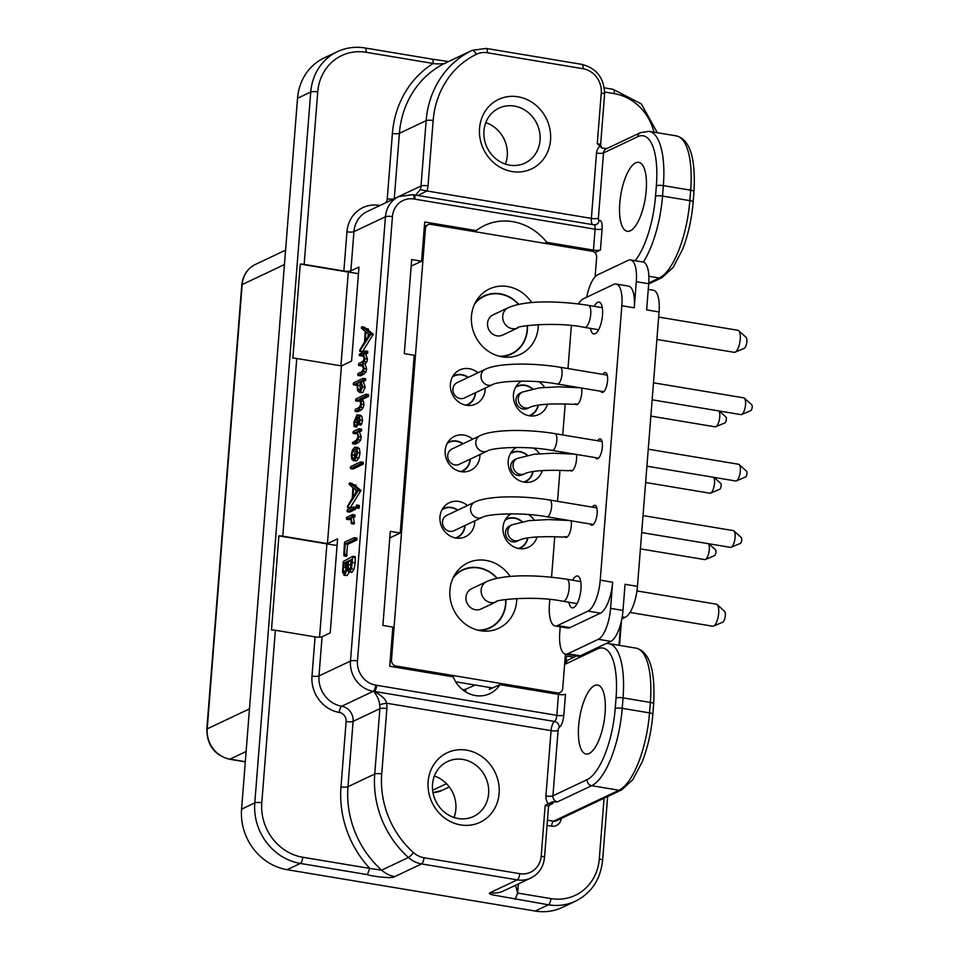 <?xml version="1.0" encoding="UTF-8"?>
<svg xmlns="http://www.w3.org/2000/svg" width="959" height="959" viewBox="0 0 959 959"><rect width="100%" height="100%" fill="white"/><g stroke="black" fill="none" stroke-linecap="round" stroke-linejoin="round"><path stroke-width="1.44" d="M575.592 901.136L562.382 907.394A53.788 48.861 -115.3 0 1 535.254 911.05L548.464 904.793A53.788 48.861 64.7 0 0 575.592 901.136C591.523 892.985 600.526 879.403 602.612 860.391L607.634 796.533M535.254 911.05L287.101 869.693A53.788 48.861 -115.3 0 1 241.584 809.156L297.53 98.286A53.788 48.861 -115.3 0 1 324.154 57.936L337.352 51.678A53.788 48.861 64.7 0 0 310.74 92.028L254.794 802.899A53.788 48.861 64.7 0 0 300.311 863.436L367.369 874.62C371.133 876.274 393.262 879.019 394.796 876.586L421.552 863.915L517.249 879.859A26.888 24.431 64.7 0 0 530.818 878.036L503.655 890.899A26.888 24.431 -115.3 0 1 503.643 890.899A26.888 24.431 -115.3 0 1 490.085 892.721C488.634 893.332 489.593 894.076 492.962 894.951L548.464 904.793A5.382 1.906 99.5 0 0 550.91 898.607A48.406 43.982 64.7 0 0 599.279 859.012A5.382 1.199 4.5 0 1 602.612 860.391M518.375 883.922L517.656 893.069L515.594 885.241M594.856 252.625L600.442 249.987A5.382 1.199 4.5 0 1 593.441 250.119L595.095 229.177L413.94 199.016A5.382 1.906 -80.5 0 0 412.79 194.677L398.752 196.583A26.888 24.431 64.7 0 0 385.446 216.746L350.479 661.051A26.888 24.431 64.7 0 0 373.243 691.319A13.45 12.215 -115.3 0 1 373.938 691.451C377.462 696.39 379.356 700.861 379.656 704.877A5.382 0.611 169 0 1 386.561 703.211L551.065 730.626A8.068 2.853 99.5 0 1 554.53 721.456L374.37 691.439A5.382 1.906 -80.5 0 0 376.671 685.325A5.382 1.834 102.8 0 1 373.95 691.451A5.382 4.543 -59 0 0 374.37 691.439C382.209 695.91 386.273 699.842 386.561 703.211A18.82 17.106 -115.3 0 1 386.873 708.557L381.73 773.901A88.755 80.628 64.7 0 0 413.485 852.587A21.518 19.54 64.7 0 0 423.998 857.73L519.694 873.673A21.518 19.54 64.7 0 0 541.2 856.075L545.18 805.38L552.24 801.892A9.686 2.158 4.5 0 1 552.42 803.642L548.944 805.284M448.428 752.216A38.468 34.944 -115.3 0 1 495.827 773.973A38.468 34.944 -115.3 0 1 478.817 822.87A38.468 34.944 -115.3 0 1 431.418 801.113A38.468 34.944 -115.3 0 1 448.428 752.216M548.009 803.51A10.753 9.77 -115.3 0 1 545.923 795.97A5.382 1.199 4.5 0 0 552.923 795.826A5.382 4.891 -115.3 0 0 557.467 801.88L552.24 801.892M565.223 656.651L566.529 656.04L573.985 657.275M490.373 687.591A28.207 25.629 64.7 0 1 489.306 689.389L499.963 684.654L558.474 694.412A5.382 1.199 -175.5 0 0 565.474 694.28L563.82 715.21A10.753 3.8 -80.5 0 1 559.217 727.437A2.685 0.947 99.5 0 0 558.066 730.494L552.923 795.826L587.124 779.643A61.855 21.865 -80.5 0 0 615.222 708.461L616.05 698.008A61.855 21.865 -80.5 0 0 597.409 648.967L565.906 663.88L566.529 656.04M635.661 162.85A34.968 12.359 99.5 0 1 638.742 162.347A34.968 12.359 99.5 0 1 645.779 194.701A34.968 12.359 99.5 0 1 630.315 230.807A34.968 12.359 99.5 0 1 627.246 231.311A34.968 12.359 99.5 0 1 620.197 198.957A34.968 12.359 99.5 0 1 635.661 162.85M589.186 753.498A34.968 12.359 99.5 0 1 586.105 754.014A34.968 12.359 99.5 0 1 579.068 721.659A34.968 12.359 99.5 0 1 594.532 685.553A34.968 12.359 99.5 0 1 597.601 685.038A34.968 12.359 99.5 0 1 604.649 717.404A34.968 12.359 99.5 0 1 589.186 753.498M315.067 636.884A5.382 1.199 -175.5 0 0 322.068 636.752L330.196 632.904L337.604 538.826L327.439 543.633L282.773 536.189A5.382 1.199 -175.5 0 0 278.889 535.877L271.481 629.967A5.382 1.199 4.5 0 1 275.365 630.267L315.067 636.884L311.987 676.095A32.27 29.321 64.7 0 0 339.294 712.417A5.382 1.906 99.5 0 1 341.74 706.232A13.45 12.215 -115.3 0 1 353.116 721.36L347.973 786.704A94.126 85.507 64.7 0 0 381.658 870.161L369.814 868.422L367.369 874.62M413.94 199.016A21.518 19.54 64.7 0 0 392.435 216.614A5.382 1.199 -175.5 0 0 385.446 216.746L353.943 231.658L350.862 270.87L358.99 267.022L351.581 361.099L341.428 365.918L327.439 543.633M366.266 328.649L364.492 327.247L361.795 326.755L361.327 328.026L365.199 331.538L364.576 341.943L359.709 350.215L359.877 351.366L362.358 351.785L373.255 334.355L368.496 330.376L368.352 329.033L366.002 328.637M368.496 330.376L366.014 329.968L366.062 329.093L368.352 329.033M367.585 351.354L365.103 350.934L359.181 354.422L359.349 355.549L361.963 354.303L364.312 358.618L362.622 361.675L358.786 363.497L358.498 364.504L358.69 365.439L361.183 364.264L363.533 368.532L361.831 371.708L358.127 373.459L357.983 375.413L360.464 375.832L360.308 374.741L360.464 375.832L363.988 374.154L365.966 371.9L366.638 368.975L365.067 364.012L366.806 361.915L367.417 359.074L365.811 354.075L367.561 353.248L367.8 351.677L365.211 350.958M359.181 354.422L359.349 355.549L363.233 355.298M358.498 364.504L358.69 365.439L362.454 365.247M363.377 381.67L360.896 381.262L362.993 380.267L363.077 378.337L353.607 382.821L353.26 383.924L353.439 384.787L357.024 383.085L357.539 390.793L360.284 392.183L359.253 392.351L362.766 392.591L365.187 387.184L363.377 381.67L365.775 379.656L365.559 378.757L363.221 378.361M363.077 378.337L363.293 379.249L365.775 379.656L365.559 378.757M353.26 383.924L353.439 384.787L356.652 384.847M355.01 410.428L355.178 411.291L357.659 411.711L357.491 410.848L357.659 411.711L361.243 410.008L363.257 407.647L363.941 404.626L363.461 401.401L362.13 399.471L368.4 396.499L368.7 395.528L368.448 394.593L365.966 394.185L355.897 398.944L355.777 400.886L358.27 399.711L360.045 401.389L360.812 404.183L359.074 407.563L355.309 409.349L355.178 411.291L358.762 409.601L360.776 407.227L361.459 404.207L360.98 400.994L359.649 399.064L365.918 396.091L365.966 394.185M355.597 399.999L355.777 400.886L359.553 400.694M357.192 425.34L354.71 424.921L354.518 422.032L356.724 417.021L357 422.02L358.522 424.621L360.104 420.09L359.349 415.822L356.976 414.935L353.871 422.284L354.087 426.443L356.748 427.055L357.024 422.152M361.004 425.041L358.151 424.693L361.004 425.041L362.586 420.51L361.831 416.242L359.457 415.355M359.517 431.97L357.036 431.55L358.93 430.663L359.026 428.733L353.26 431.454L353.212 433.372L355.597 432.233L357.371 433.732L358.139 436.705L356.448 440.061L352.444 442.722L352.6 443.777L355.082 444.185L354.926 443.142L355.082 444.185L358.606 442.519L360.584 440.169L361.267 437.148L359.517 431.97L361.711 430.243L361.507 429.141L359.157 428.745M359.026 428.733L359.229 429.824L361.711 430.243L361.507 429.141M353.032 432.473L353.212 433.372L356.94 433.192M356.556 460.883L354.075 460.464L356.388 457.671L357.551 452.564L356.892 448.165L354.71 447.206L352.385 450.071L351.294 454.974L351.881 459.397L354.075 460.464L353.164 460.632L356.556 460.883L358.87 458.09L360.033 452.972L359.373 448.572L357.192 447.613M360.704 461.89L363.329 462.634L360.656 461.902L350.646 466.637L350.562 468.603L353.044 469.011L352.828 468.064L353.044 469.011L363.041 464.276L363.137 462.31L360.74 461.914M353.967 484.81L349.508 482.916L349.04 484.187L352.912 487.711L352.277 498.105L347.422 506.376L347.59 507.527L350.071 507.946L360.968 490.517L356.209 486.537L356.065 485.194L353.715 484.798M356.209 486.537L353.727 486.129L353.775 485.254L356.065 485.194M355.957 507.707L358.798 508.366L359.217 507.755L359.373 505.693L356.544 505.033L355.957 507.707L356.736 507.335L356.544 505.033M347.038 510.775L347.242 511.65L353.032 508.917L353.032 507.035L347.314 509.744L347.242 511.65L349.723 512.07L349.52 511.195L349.723 512.07L355.513 509.337L355.513 507.443L353.188 507.059M353.032 507.035L353.296 507.814L355.777 508.234L355.513 507.443M353.427 517.608L350.946 517.201L352.349 516.529L352.421 514.611L346.655 517.345L346.583 519.263L349.663 517.8L350.898 519.55L351.378 523.626L353.859 524.034L354.446 522.991L353.427 517.608L355.118 516.086L354.902 515.031L352.564 514.635M352.421 514.611L352.636 515.666L355.118 516.086L354.902 515.031M346.379 518.148L346.583 519.263L349.064 519.67L348.86 518.555L349.064 519.67L350.67 518.915M345.144 542.015L344.437 542.938L343.849 555.225L346.511 556.316L347.566 544.412L356.664 540.097L356.796 538.083L354.458 537.687M347.566 544.412L345.084 543.993L354.183 539.689L354.53 538.682L357.012 539.102L356.796 538.083M347.134 575.532L344.653 575.112L347.494 568.675L348.129 571.252L349.508 571.876L351.509 568.903L352.72 556.328L343.286 561.447L342.531 572.331L344.653 575.112L343.921 575.256L347.134 575.532L349.256 572.032M350.61 571.66L351.989 572.295L353.991 569.322L355.154 562.921L355.202 556.747L352.792 556.34M355.238 556.735L352.756 556.328L352.912 557.191L355.393 557.611L355.202 556.747M341.428 365.918L296.763 358.474A5.382 1.199 -175.5 0 0 292.879 358.163L300.275 264.073L348.297 272.08L340.924 365.835M350.862 270.87A5.382 1.199 4.5 0 1 343.861 271.001L304.159 264.384A5.382 1.199 -175.5 0 0 300.275 264.073M448.476 61.544L432.018 59.122A5.382 1.906 -80.5 0 1 433.156 63.474C436.489 64.385 447.086 63.558 445.168 63.114A94.126 85.507 64.7 0 0 399.4 133.325L394.257 198.669A13.45 12.215 -115.3 0 1 394.257 198.717A5.382 1.199 -175.5 0 1 387.256 198.801A8.068 7.324 -115.3 0 1 385.866 202.685M618.975 645.299L620.653 623.949M595.119 276.803L596.654 257.276A5.382 4.891 64.7 0 0 592.099 251.222L430.807 224.334A5.382 4.891 64.7 0 0 425.424 228.733L391.488 659.96A5.382 4.891 64.7 0 0 396.043 666.014L557.335 692.901A5.382 4.891 64.7 0 0 562.717 688.502L565.426 654.11M511.159 513.832A18.82 17.106 64.7 0 0 507.91 516.35A18.82 17.106 64.7 0 0 504.026 535.41A18.82 17.106 64.7 0 0 518.927 548.548A18.82 17.106 64.7 0 0 523.218 548.692A18.82 17.106 64.7 0 0 537.04 536.92M534.199 520.102A18.82 17.106 64.7 0 0 528.481 514.539M516.386 447.457A18.82 17.106 64.7 0 0 513.125 449.963A18.82 17.106 64.7 0 0 509.253 469.035A18.82 17.106 64.7 0 0 524.141 482.161A18.82 17.106 64.7 0 0 528.445 482.317A18.82 17.106 64.7 0 0 542.267 470.533M539.414 453.715A18.82 17.106 64.7 0 0 533.707 448.165M472.715 439.162A18.82 17.106 64.7 0 0 464 435.074A18.82 17.106 64.7 0 0 450.095 439.462A18.82 17.106 64.7 0 0 446.223 458.522A18.82 17.106 64.7 0 0 461.111 471.66A18.82 17.106 64.7 0 0 465.415 471.804A18.82 17.106 64.7 0 0 479.979 454.506M467.489 505.537A18.82 17.106 64.7 0 0 458.774 501.449A18.82 17.106 64.7 0 0 444.88 505.849A18.82 17.106 64.7 0 0 440.996 524.909A18.82 17.106 64.7 0 0 455.897 538.035A18.82 17.106 64.7 0 0 460.188 538.191A18.82 17.106 64.7 0 0 474.765 520.893M521.612 381.071A18.82 17.106 64.7 0 0 518.351 383.588A18.82 17.106 64.7 0 0 514.48 402.648A18.82 17.106 64.7 0 0 529.368 415.774A18.82 17.106 64.7 0 0 533.672 415.93A18.82 17.106 64.7 0 0 547.493 404.159M544.64 387.34A18.82 17.106 64.7 0 0 538.934 381.778M477.942 372.775A18.82 17.106 64.7 0 0 469.215 368.688A18.82 17.106 64.7 0 0 455.321 373.075A18.82 17.106 64.7 0 0 451.449 392.147A18.82 17.106 64.7 0 0 466.338 405.273A18.82 17.106 64.7 0 0 470.641 405.429A18.82 17.106 64.7 0 0 485.206 388.119M531.706 302.588A36.166 32.858 64.7 0 0 507.611 286.513A36.166 32.858 64.7 0 0 477.318 299.28A36.166 32.858 64.7 0 0 502.084 356.82A36.166 32.858 64.7 0 0 504.71 357.144A36.166 32.858 64.7 0 0 538.335 324.55M510.152 576.479A36.166 32.858 64.7 0 0 486.057 560.416A36.166 32.858 64.7 0 0 455.765 573.182A36.166 32.858 64.7 0 0 480.531 630.71A36.166 32.858 64.7 0 0 483.156 631.046A36.166 32.858 64.7 0 0 516.781 598.452M455.669 681.801L492.542 687.951M522.235 521.672A16.135 14.661 -115.3 0 0 514.48 517.932A16.135 14.661 64.7 0 0 506.34 519.035A16.135 14.661 64.7 0 0 505.465 519.49M527.894 537.915A16.135 14.661 -115.3 0 1 520.15 548.2A16.135 14.661 -115.3 0 1 519.239 548.596M518.435 548.452A15.752 14.313 64.7 0 0 520.102 547.805A15.752 14.313 64.7 0 0 527.618 537.963M505.057 520.21A15.752 14.313 -115.3 0 1 506.628 519.322A15.752 14.313 -115.3 0 1 521.936 521.732M519.275 540.157A8.487 7.72 64.7 0 1 511.291 539.078A8.487 7.72 64.7 0 1 507.814 531.178A8.487 7.72 64.7 0 1 512.01 524.813L509.732 525.892A8.487 7.72 64.7 0 0 505.537 532.257A8.487 7.72 64.7 0 0 509.013 540.157A8.487 7.72 64.7 0 0 516.997 541.236L519.275 540.157C525.928 537.088 540.672 536.069 563.508 537.1L564.755 536.632A10.081 3.56 99.5 0 0 565.846 537.412A10.081 3.56 99.5 0 0 570.125 531.801A10.081 3.56 99.5 0 0 571.156 520.821M636.296 281.682A26.888 9.506 -80.5 0 0 630.554 259.961L642.974 262.023A26.888 9.506 99.5 0 1 648.704 283.744L636.296 281.682L634.247 307.815L621.84 305.741A26.888 9.506 -80.5 0 0 616.098 284.032A26.888 9.506 -80.5 0 0 613.736 284.415L583.252 298.848A26.888 9.506 -80.5 0 0 578.397 303.919M571.48 325.628A26.888 9.506 -80.5 0 0 571.037 329.8L567.98 368.568M621.84 305.741L600.238 580.159L612.645 582.233A26.888 9.506 99.5 0 1 600.43 613.173L569.946 627.606A26.888 9.506 99.5 0 1 567.584 628.001L555.177 625.927A26.888 9.506 -80.5 0 0 557.539 625.532L588.023 611.111A26.888 9.506 -80.5 0 0 600.238 580.159M549.807 599.519L549.435 604.206A26.888 9.506 -80.5 0 0 555.177 625.927M551.557 577.21L554.746 536.656M556.088 519.706L556.196 518.328M557.527 501.329L559.972 470.282M561.303 453.331L561.423 451.941M562.753 434.942L565.199 403.895M566.529 386.945L566.637 385.554M594.196 306.329A16.135 5.706 99.5 0 1 597.649 302.349A16.135 5.706 99.5 0 1 599.063 302.109A16.135 5.706 99.5 0 1 602.312 317.045A16.135 5.706 99.5 0 1 595.179 333.708A16.135 5.706 99.5 0 1 593.765 333.948A16.135 5.706 99.5 0 1 590.516 328.386M572.643 580.219A16.135 5.706 99.5 0 1 576.095 576.239A16.135 5.706 99.5 0 1 577.51 576.011A16.135 5.706 99.5 0 1 580.758 590.948A16.135 5.706 99.5 0 1 573.626 607.61A16.135 5.706 99.5 0 1 572.199 607.838A16.135 5.706 99.5 0 1 568.963 602.276M581.61 388.047A10.081 3.56 99.5 0 1 580.902 397.925A10.081 3.56 99.5 0 1 577.186 404.506A10.081 3.56 99.5 0 1 576.299 404.65A10.081 3.56 99.5 0 1 575.208 403.871L573.962 404.338C551.125 403.307 536.381 404.326 529.728 407.395A8.487 7.72 64.7 0 1 521.744 406.316A8.487 7.72 64.7 0 1 518.256 398.417A8.487 7.72 64.7 0 1 522.463 392.039L539.449 387.856L559.037 386.813L579.979 387.784M576.383 454.434A10.081 3.56 99.5 0 1 575.676 464.312A10.081 3.56 99.5 0 1 571.96 470.893A10.081 3.56 99.5 0 1 571.073 471.037A10.081 3.56 99.5 0 1 569.982 470.258L568.735 470.725C545.899 469.694 531.154 470.713 524.501 473.77A8.487 7.72 64.7 0 1 516.517 472.691A8.487 7.72 64.7 0 1 513.029 464.791A8.487 7.72 64.7 0 1 517.237 458.426L534.235 454.23L553.811 453.199L574.753 454.17M602.851 374.37A10.081 3.56 99.5 0 1 605.417 372.536A10.081 3.56 99.5 0 1 607.275 383.073A10.081 3.56 99.5 0 1 602.108 392.435A10.081 3.56 99.5 0 1 600.766 391.248M597.625 440.756A10.081 3.56 99.5 0 1 600.202 438.922A10.081 3.56 99.5 0 1 602.06 449.459A10.081 3.56 99.5 0 1 596.882 458.822A10.081 3.56 99.5 0 1 595.551 457.635M592.398 507.143A10.081 3.56 99.5 0 1 594.976 505.309A10.081 3.56 99.5 0 1 596.834 515.834A10.081 3.56 99.5 0 1 591.655 525.196A10.081 3.56 99.5 0 1 590.324 524.01M630.554 259.961A26.888 9.506 -80.5 0 0 628.193 260.357L597.709 274.777A26.888 9.506 -80.5 0 0 586.668 297.23M616.098 284.032L628.505 286.094A26.888 9.506 99.5 0 1 634.247 307.815M648.26 289.39L653.319 290.229A26.888 9.506 99.5 0 1 659.061 311.951L637.459 586.369L625.052 584.295L623.002 610.427A26.888 9.506 99.5 0 1 610.775 641.379L580.291 655.812A26.888 9.506 99.5 0 1 577.929 656.196L565.522 654.134A26.888 9.506 -80.5 0 1 559.78 632.413L560.224 626.766M621.828 618.927L625.244 617.308A26.888 9.506 99.5 0 0 637.459 586.369M610.775 641.379L598.368 639.305A26.888 9.506 -80.5 0 0 610.583 608.366L612.645 582.233M598.368 639.305L567.884 653.738A26.888 9.506 -80.5 0 1 565.522 654.134M648.704 283.744L646.654 309.877L659.061 311.951M718.974 410.943A8.487 2.997 99.5 0 1 719.741 416.925A8.487 2.997 99.5 0 1 715.81 426.731A8.487 2.997 99.5 0 1 715.126 426.827L650.861 416.11M577.534 404.302L575.208 403.871M719.214 410.991L725.951 417.009A3.045 1.079 99.5 0 1 726.383 419.359A3.045 1.079 99.5 0 1 724.968 422.871L715.81 426.731M522.463 392.039L520.186 393.118A8.487 7.72 64.7 0 0 515.978 399.495A8.487 7.72 64.7 0 0 519.466 407.395A8.487 7.72 64.7 0 0 527.45 408.474L529.728 407.395M515.51 387.436A15.752 14.313 -115.3 0 1 517.081 386.561A15.752 14.313 -115.3 0 1 532.389 388.97M528.877 415.691A15.752 14.313 64.7 0 0 530.555 415.031A15.752 14.313 64.7 0 0 538.071 405.201M532.689 388.91A16.135 14.661 -115.3 0 0 524.933 385.17A16.135 14.661 64.7 0 0 516.793 386.273A16.135 14.661 64.7 0 0 515.906 386.729M538.347 405.154A16.135 14.661 -115.3 0 1 530.603 415.439A16.135 14.661 -115.3 0 1 529.692 415.834M713.76 477.33A8.487 2.997 99.5 0 1 714.515 483.312A8.487 2.997 99.5 0 1 710.583 493.118A8.487 2.997 99.5 0 1 709.912 493.214L645.635 482.497M572.307 470.689L569.982 470.258M713.987 477.366L720.724 483.384A3.045 1.079 99.5 0 1 721.156 485.733A3.045 1.079 99.5 0 1 719.741 489.258L710.583 493.118M517.237 458.426L514.959 459.505A8.487 7.72 64.7 0 0 510.751 465.87A8.487 7.72 64.7 0 0 514.24 473.77A8.487 7.72 64.7 0 0 522.223 474.849L524.501 473.77M510.284 453.823A15.752 14.313 -115.3 0 1 511.854 452.936A15.752 14.313 -115.3 0 1 527.162 455.357M523.662 482.077A15.752 14.313 64.7 0 0 525.328 481.418A15.752 14.313 64.7 0 0 532.844 471.576M527.462 455.297A16.135 14.661 -115.3 0 0 519.706 451.557A16.135 14.661 64.7 0 0 511.567 452.648A16.135 14.661 64.7 0 0 510.691 453.116M533.12 471.54A16.135 14.661 -115.3 0 1 525.376 481.814A16.135 14.661 -115.3 0 1 524.465 482.209M708.533 543.717A8.487 2.997 99.5 0 1 709.288 549.699A8.487 2.997 99.5 0 1 705.356 559.493A8.487 2.997 99.5 0 1 704.685 559.588L640.408 548.884M567.081 537.064L564.755 536.632M708.761 543.753L715.498 549.771A3.045 1.079 99.5 0 1 715.929 552.12A3.045 1.079 99.5 0 1 714.527 555.633L705.356 559.493M653.487 382.809L743.728 397.853A8.487 2.997 99.5 0 1 744.34 398.165A8.487 2.997 99.5 0 1 745.539 404.71A8.487 2.997 99.5 0 1 741.619 414.516A8.487 2.997 99.5 0 1 740.935 414.612L652.144 399.807M744.34 398.165L751.76 404.782A3.045 1.079 99.5 0 1 752.192 407.131A3.045 1.079 99.5 0 1 750.777 410.656L741.619 414.516M485.242 369.323L457.155 382.617A8.487 7.72 64.7 0 0 452.948 388.982A8.487 7.72 64.7 0 0 456.436 396.882A8.487 7.72 64.7 0 0 464.42 397.961L492.506 384.667A8.487 7.72 64.7 0 1 484.523 383.588A8.487 7.72 64.7 0 1 481.034 375.688A8.487 7.72 64.7 0 1 485.242 369.323C497.985 362.946 532.113 362.574 560.224 367.273A8.487 2.997 99.5 0 1 562.034 374.13A8.487 2.997 99.5 0 1 557.431 384.02L603.75 391.74M452.48 376.935A15.752 14.313 -115.3 0 1 454.039 376.048A15.752 14.313 -115.3 0 1 468.04 377.462M465.846 405.189A15.752 14.313 64.7 0 0 467.524 404.53A15.752 14.313 64.7 0 0 475.316 392.806M468.304 377.343A16.135 14.661 -115.3 0 0 461.902 374.669A16.135 14.661 64.7 0 0 453.763 375.76A16.135 14.661 64.7 0 0 452.876 376.228M475.568 392.687A16.135 14.661 -115.3 0 1 467.572 404.926A16.135 14.661 -115.3 0 1 466.661 405.321M648.26 449.196L738.502 464.24A8.487 2.997 99.5 0 1 739.125 464.552A8.487 2.997 99.5 0 1 740.324 471.097A8.487 2.997 99.5 0 1 736.392 480.891A8.487 2.997 99.5 0 1 735.721 480.986L646.917 466.194M739.125 464.552L746.534 471.169A3.045 1.079 99.5 0 1 746.965 473.518A3.045 1.079 99.5 0 1 745.551 477.031L736.392 480.891M480.015 435.698L451.929 449.004A8.487 7.72 64.7 0 0 447.721 455.369A8.487 7.72 64.7 0 0 451.209 463.269A8.487 7.72 64.7 0 0 459.193 464.348L487.28 451.054A8.487 7.72 64.7 0 1 479.296 449.975A8.487 7.72 64.7 0 1 475.808 442.075A8.487 7.72 64.7 0 1 480.015 435.698C492.758 429.332 526.887 428.961 554.997 433.648A8.487 2.997 99.5 0 1 556.807 440.517A8.487 2.997 99.5 0 1 552.204 450.406L598.524 458.126M447.254 443.322A15.752 14.313 -115.3 0 1 448.824 442.435A15.752 14.313 -115.3 0 1 462.825 443.837M460.62 471.564A15.752 14.313 64.7 0 0 462.298 470.917A15.752 14.313 64.7 0 0 470.09 459.193M463.077 443.717A16.135 14.661 -115.3 0 0 456.676 441.044A16.135 14.661 64.7 0 0 448.536 442.147A16.135 14.661 64.7 0 0 447.649 442.602M470.342 459.073A16.135 14.661 -115.3 0 1 462.346 471.313A16.135 14.661 -115.3 0 1 461.435 471.708M643.033 515.582L733.287 530.615A8.487 2.997 99.5 0 1 733.899 530.926A8.487 2.997 99.5 0 1 735.097 537.484A8.487 2.997 99.5 0 1 731.166 547.277A8.487 2.997 99.5 0 1 730.494 547.373L641.691 532.569M733.899 530.926L741.307 537.555A3.045 1.079 99.5 0 1 741.739 539.905A3.045 1.079 99.5 0 1 740.336 543.417L731.166 547.277M474.789 502.084L446.702 515.379A8.487 7.72 64.7 0 0 442.495 521.756A8.487 7.72 64.7 0 0 445.983 529.656A8.487 7.72 64.7 0 0 453.967 530.735L482.053 517.44A8.487 7.72 64.7 0 1 474.07 516.362A8.487 7.72 64.7 0 1 470.581 508.45A8.487 7.72 64.7 0 1 474.789 502.084C487.532 495.719 521.672 495.347 549.771 500.035A8.487 2.997 99.5 0 1 551.581 506.891A8.487 2.997 99.5 0 1 546.978 516.793L593.309 524.513M442.027 509.697A15.752 14.313 -115.3 0 1 443.597 508.821A15.752 14.313 -115.3 0 1 457.599 510.224M455.405 537.951A15.752 14.313 64.7 0 0 457.071 537.292A15.752 14.313 64.7 0 0 464.863 525.58M457.851 510.104A16.135 14.661 -115.3 0 0 451.449 507.431A16.135 14.661 64.7 0 0 443.31 508.534A16.135 14.661 64.7 0 0 442.435 508.989M465.115 525.46A16.135 14.661 -115.3 0 1 457.119 537.699A16.135 14.661 -115.3 0 1 456.208 538.095M518.759 304.375A32.138 29.202 -115.3 0 0 500.19 293.802A32.138 29.202 64.7 0 0 483.983 295.983A32.138 29.202 64.7 0 0 475.4 302.433M527.438 325.557A32.138 29.202 -115.3 0 1 511.483 354.087A32.138 29.202 -115.3 0 1 501.066 356.628M508.941 355.13A32.138 29.202 64.7 0 0 510.428 354.159M483.252 296.763A32.138 29.202 64.7 0 0 481.562 297.29M499.219 356.209A31.755 28.842 64.7 0 0 511.435 353.679A31.755 28.842 64.7 0 0 527.15 329.86A31.755 28.842 -115.3 0 0 527.21 325.592M474.561 304.123A31.755 28.842 -115.3 0 1 484.271 296.283A31.755 28.842 -115.3 0 1 518.507 304.435M487.532 323.255A11.184 10.153 64.7 0 0 492.123 333.66A11.184 10.153 64.7 0 0 502.636 335.087L517.824 327.894A11.184 10.153 64.7 0 1 507.311 326.48A11.184 10.153 64.7 0 1 502.72 316.074A11.184 10.153 64.7 0 1 508.246 307.683L493.07 314.876A11.184 10.153 64.7 0 0 487.532 323.255M658.653 317.069L737.843 330.268A11.184 3.956 99.5 0 1 738.646 330.675A11.184 3.956 99.5 0 1 740.228 339.294A11.184 3.956 99.5 0 1 735.062 352.205A11.184 3.956 99.5 0 1 734.162 352.325L656.891 339.45M738.646 330.675L746.054 337.292A5.742 2.026 99.5 0 1 746.869 341.716A5.742 2.026 99.5 0 1 744.22 348.345L735.062 352.205M497.206 578.277A32.138 29.202 -115.3 0 0 478.637 567.704A32.138 29.202 64.7 0 0 462.43 569.886A32.138 29.202 64.7 0 0 453.847 576.335M505.884 599.447A32.138 29.202 -115.3 0 1 489.929 627.977A32.138 29.202 -115.3 0 1 479.5 630.531M487.388 629.02A32.138 29.202 64.7 0 0 488.862 628.061M461.699 570.653A32.138 29.202 64.7 0 0 460.008 571.18M477.666 630.111A31.755 28.842 64.7 0 0 489.881 627.57A31.755 28.842 64.7 0 0 505.597 603.762A31.755 28.842 -115.3 0 0 505.657 599.483M453.008 578.025A31.755 28.842 -115.3 0 1 462.706 570.173A31.755 28.842 -115.3 0 1 496.954 578.325M465.978 597.157A11.184 10.153 64.7 0 0 470.569 607.562A11.184 10.153 64.7 0 0 481.082 608.977L496.259 601.796A11.184 10.153 64.7 0 1 485.745 600.37A11.184 10.153 64.7 0 1 481.166 589.965A11.184 10.153 64.7 0 1 486.692 581.586L471.516 588.766A11.184 10.153 64.7 0 0 465.978 597.157M636.956 590.936L716.289 604.158A11.184 3.956 99.5 0 1 717.092 604.566A11.184 3.956 99.5 0 1 718.675 613.185A11.184 3.956 99.5 0 1 713.508 626.095A11.184 3.956 99.5 0 1 712.609 626.215L629.979 612.441M717.092 604.566L724.501 611.195A5.742 2.026 99.5 0 1 725.316 615.618A5.742 2.026 99.5 0 1 722.666 622.235L713.508 626.095M389.774 537.939L400.227 533L414.216 355.286L404.278 353.631L411.687 259.541L421.612 261.196L411.171 266.134M421.612 261.196L424.705 221.997L476.287 230.592A55.574 50.479 -115.3 0 1 482.976 226.3A55.574 50.479 -115.3 0 1 546.822 242.351L593.441 250.119M499.963 684.654A28.674 26.049 -115.3 0 1 488.982 694.016A28.674 26.049 -115.3 0 1 453.211 676.862L389.738 666.289L392.818 627.09L382.893 625.436L390.301 531.346L400.227 533M392.435 216.614L357.479 660.907A21.518 19.54 64.7 0 0 375.676 685.122L556.831 715.354L558.474 694.412M462.454 689.605A5.382 1.199 -175.5 0 0 465.906 689.173L475.137 685.05M474.345 231.587L476.287 230.592M544.628 243.298L546.822 242.351M600.442 249.987L602.084 229.045A5.382 1.199 4.5 0 1 595.095 229.177A5.382 1.906 -80.5 0 0 593.945 224.838L413.785 194.809A5.382 5.382 0 0 0 413.473 194.761A5.382 1.966 96 0 1 414.935 199.148A5.382 1.906 -80.5 0 0 413.785 194.809A5.382 1.906 -80.5 0 0 413.629 194.797M606.879 148.549L601.832 148.07L597.265 143.634L601.257 92.939A21.518 19.54 64.7 0 0 583.048 68.724L487.352 52.769A21.518 19.54 64.7 0 0 476.311 54.315A88.755 80.628 64.7 0 0 433.156 120.522L428.014 185.854A18.82 17.106 -115.3 0 1 426.875 190.961L420.21 189.642L415.463 195.288M521.384 171.805A38.468 34.944 -115.3 0 1 480.003 138.132A38.468 34.944 -115.3 0 1 508.702 96.535A38.468 34.944 -115.3 0 1 550.094 130.208A38.468 34.944 -115.3 0 1 521.384 171.805M602.084 229.045A10.753 3.8 -80.5 0 0 599.123 220.402A2.685 0.947 99.5 0 1 598.38 218.244A5.382 1.199 4.5 0 1 591.379 218.388L426.875 190.961L417.992 195.504M517.009 165.356A30.4 27.619 -115.3 0 1 485.362 143.167A30.4 27.619 -115.3 0 1 498.992 108.139A30.4 27.619 -115.3 0 1 506.987 105.874A30.4 27.619 -115.3 0 1 538.622 128.05A30.4 27.619 -115.3 0 1 525.005 163.09A30.4 27.619 -115.3 0 1 517.009 165.356M505.429 164.097A30.4 27.619 64.7 0 0 485.805 122.644M337.077 545.491L326.911 543.885L319.563 637.184M326.911 543.885L278.889 535.877M348.297 272.08L358.462 273.687M359.733 350.922L370.606 334.511L370.57 333.432L366.014 329.968M362.586 351.462L360.104 351.042M364.492 327.247L361.795 326.755M365.87 328.613L365.379 329.5L362.011 326.827M373.051 333.84L370.57 333.432M373.255 334.355L370.773 333.936M373.087 334.931L370.606 334.511M365.331 340.817L365.858 331.958L369.359 334.607L365.331 340.817M368.088 336.561L368.256 333.78M357.827 374.334L357.983 375.413L361.507 373.746L363.485 371.481L364.156 368.568L362.586 363.593L364.324 361.495L364.935 358.666L363.329 353.655L365.079 352.828L365.103 350.934M367.836 352.385L365.355 351.977M365.811 354.075L363.329 353.655M365.067 364.012L362.586 363.593M362.766 392.591L360.284 392.183L362.706 386.765L360.896 381.262M360.416 390.157L358.127 389.198L357.263 385.05L358.187 382.545L359.757 381.79L362.034 386.968L360.416 390.157L359.517 390.301M360.824 389.905L359.745 385.47L360.776 382.905M360.668 382.953L358.187 382.545M368.652 394.856L366.17 394.437M368.7 395.528L366.218 395.12M362.13 399.471L359.649 399.064M357.239 425.832L354.71 424.921M354.267 426.647L354.758 425.412M360.5 415.175L356.976 414.935M358.63 422.655L357.683 421.409L357.455 416.793L358.906 417.609L359.445 420.33L358.402 422.691M352.444 442.722L352.6 443.777L356.125 442.099L358.103 439.749L358.786 436.741L357.036 431.55M358.103 447.457L354.71 447.206M354.231 458.474L352.444 457.803L351.941 454.734L352.744 451.281L354.578 449.22L356.316 449.783L356.892 452.852L354.231 458.474L353.427 458.618M356.065 449.471L354.578 449.22L356.316 449.783M354.926 458.222L354.422 455.153L355.226 451.689L357.06 449.627M350.347 467.656L350.562 468.603L360.56 463.868L360.656 461.902M363.341 463.341L360.86 462.921M347.446 507.083L358.318 490.684L358.282 489.593L353.727 486.129M350.287 507.623L347.805 507.215M352.193 483.408L349.508 482.916M353.583 484.774L353.092 485.662L349.711 483M360.764 490.001L358.282 489.593M360.968 490.517L358.486 490.097M360.8 491.092L358.318 490.684M353.044 496.978L353.571 488.119L357.072 490.768L353.044 496.978M355.801 492.722L355.969 489.941M351.198 523.087L351.965 522.583L350.946 517.201M343.849 555.225L344.029 555.908L344.617 554.913L345.084 543.993M354.315 537.663L354.53 538.682L354.315 537.663L344.856 541.967M347.122 554.841L344.641 554.422M348.129 571.252L351.989 572.295M349.687 569.754L348.225 568.207L348.333 561.015L352.193 559.193L351.45 566.301L349.172 569.838M344.796 572.931L343.226 570.929L343.538 563.293L347.626 561.351L346.607 569.598L344.257 573.038M348.225 568.207L350.67 568.615L350.814 561.435L352.121 560.811M350.814 561.435L348.333 561.015M345.779 571.84L346.019 563.7L347.506 562.993M346.019 564.096L343.538 563.688M346.019 563.7L343.538 563.293M565.906 663.88A5.382 4.891 -115.3 0 1 568.567 659.84L576.695 655.992M448.56 761.062A30.4 27.619 -115.3 0 1 485.781 777.713A30.4 27.619 -115.3 0 1 473.578 816.457A30.4 27.619 -115.3 0 1 472.583 816.912A30.4 27.619 -115.3 0 1 435.362 800.262A30.4 27.619 -115.3 0 1 447.565 761.518A30.4 27.619 -115.3 0 1 448.56 761.062M454.003 817.476A30.4 27.619 64.7 0 0 434.379 776.023M432.617 790.264L446.51 783.695M245.324 761.698L229.968 759.144L246.127 751.496M561.231 818.495A9.686 8.799 -115.3 0 1 551.581 826.167L547.05 825.411M599.279 859.012L604.062 798.224M515.211 899.254L517.656 893.069L550.91 898.607M287.101 869.693L300.311 863.436A5.382 1.906 99.5 0 0 302.756 857.25L369.814 868.422A99.508 90.398 64.7 0 1 340.984 786.836A5.382 1.199 -175.5 0 0 347.973 786.704L374.741 774.033A94.126 85.507 64.7 0 0 408.414 857.49A26.888 24.431 64.7 0 0 421.552 863.915A5.382 1.906 99.5 0 0 423.998 857.73M490.085 892.721L517.249 879.859A5.382 1.906 99.5 0 0 519.694 873.673M541.2 856.075A5.382 1.199 4.5 0 1 544.52 857.466L548.512 806.759A5.382 1.199 4.5 0 0 545.18 805.38M545.923 795.97L551.065 730.626A5.382 1.199 4.5 0 0 558.066 730.494M557.467 801.88L591.679 785.697L618.975 790.24L553.535 821.216L547.457 820.209M548.512 806.759L550.25 803.942A4.304 3.908 -115.3 0 1 552.42 803.642M653.666 703.81A5.382 1.199 -175.5 0 0 650.346 702.432A67.238 23.771 99.5 0 0 635.985 648.128C649.543 651.485 655.429 670.041 653.666 703.81L652.851 714.263C651.413 731.393 647.876 747.205 642.242 761.698L632.832 779.667L621.684 789.88L556.244 820.856A5.382 4.891 -115.3 0 1 553.535 821.216A4.304 1.522 -80.5 0 0 551.581 826.167M621.684 789.88A5.382 4.891 -115.3 0 1 618.975 790.24A67.238 23.771 99.5 0 0 649.519 712.885A5.382 1.199 -175.5 0 1 652.851 714.263M635.146 260.728A61.855 21.865 -80.5 0 0 655.536 196.223A5.382 1.199 4.5 0 1 662.537 196.08L663.352 185.626L690.66 190.182A5.382 1.199 -175.5 0 1 693.98 191.56C695.743 157.803 689.857 139.235 676.311 135.89A67.238 23.771 99.5 0 1 690.66 190.182L689.833 200.635A67.238 23.771 99.5 0 1 659.289 278.002L648.764 282.977M693.98 191.56L693.165 202.013A5.382 1.199 -175.5 0 0 689.833 200.635L662.537 196.08A67.238 23.771 -80.5 0 1 643.297 262.095M655.536 196.223L656.364 185.77A5.382 1.199 4.5 0 1 663.352 185.626A67.238 23.771 -80.5 0 0 649.003 131.335L640.384 132.69L606.184 148.873A5.382 4.891 -115.3 0 0 603.523 152.913A5.382 1.199 4.5 0 1 596.522 153.044A10.753 9.77 64.7 0 1 599.723 146.379M598.38 218.244L603.523 152.913L637.723 136.717A5.382 4.891 -115.3 0 1 640.384 132.69M656.364 185.77A61.855 21.865 -80.5 0 0 637.723 136.717M559.217 727.437A5.382 4.795 57.4 0 0 554.53 721.456A5.382 1.906 -80.5 0 0 556.831 715.354A5.382 1.199 4.5 0 0 563.82 715.21M379.656 704.877A13.45 12.215 -115.3 0 1 379.884 708.689L374.741 774.033A5.382 1.199 -175.5 0 1 381.73 773.901M386.873 708.557A5.382 1.199 -175.5 0 0 379.884 708.689L353.116 721.36A5.382 1.199 -175.5 0 1 346.127 721.504L340.984 786.836M413.485 852.587A5.382 0.947 131.8 0 1 408.414 857.49L381.658 870.161A26.888 24.431 64.7 0 0 394.796 876.586M275.365 630.267L261.795 802.767A5.382 1.199 -175.5 0 0 254.794 802.899L241.584 809.156M261.795 802.767A48.406 43.982 64.7 0 0 302.756 857.25M339.294 712.417A8.068 7.324 -115.3 0 1 346.127 721.504M322.068 636.752L318.975 675.951L350.479 661.051A5.382 1.199 -175.5 0 1 357.479 660.907M311.987 676.095A5.382 1.199 -175.5 0 0 318.975 675.951A26.888 24.431 64.7 0 0 341.74 706.232L373.243 691.319A5.382 1.906 99.5 0 0 375.676 685.122M296.763 358.474L282.773 536.189M387.256 198.801L392.399 133.457A99.508 90.398 64.7 0 1 433.156 63.474L366.11 52.289A48.406 43.982 64.7 0 0 317.741 91.896L304.159 264.384M317.741 91.896A5.382 1.199 -175.5 0 0 310.74 92.028L297.53 98.286M366.11 52.289A5.382 1.906 -80.5 0 0 364.959 47.95C355.238 46.392 346.031 47.638 337.352 51.678M379.944 205.478A8.068 7.324 -115.3 0 1 379.201 205.394A32.27 29.321 64.7 0 0 346.954 231.802L343.861 271.001M346.954 231.802A5.382 1.199 -175.5 0 0 353.943 231.658A26.888 24.431 64.7 0 1 367.249 211.495L398.752 196.583M392.399 133.457A5.382 1.199 -175.5 0 0 399.4 133.325L426.156 120.654L421.013 185.998L394.257 198.669M487.352 52.769A5.382 1.906 -80.5 0 0 486.201 48.429L472.164 50.336A26.888 24.431 64.7 0 0 471.936 50.443L445.635 62.898M653.93 132.162A48.406 43.982 64.7 0 0 614.263 93.646L604.673 92.052M614.263 93.646A5.382 1.906 -80.5 0 0 613.113 89.307L604.338 87.844M425.424 228.733L424.118 229.357M391.488 659.96L390.181 660.583M396.043 666.014L393.969 666.996M557.335 692.901L555.273 693.872M622.211 616.805L625.244 617.308M623.002 610.427L610.583 608.366M569.946 627.606L557.539 625.532M588.023 611.111L600.43 613.173M580.291 655.812L567.884 653.738M508.246 307.683C525.82 300.023 559.109 300.826 588.323 305.346A11.184 3.956 99.5 0 1 590.708 314.372A11.184 3.956 99.5 0 1 584.642 327.403C555.357 321.193 513.964 326.408 517.824 327.894M486.692 581.586C504.254 573.926 537.555 574.729 566.769 579.236A11.184 3.956 99.5 0 1 569.155 588.275A11.184 3.956 99.5 0 1 563.089 601.305C533.803 595.095 492.411 600.298 496.259 601.796M465.559 691.823A26.984 24.514 64.7 0 0 465.906 689.173M599.123 220.402A5.382 4.951 -106.9 0 1 595.719 224.73L593.945 224.838M449.315 786.955L442.051 790.396A26.888 24.431 -115.3 0 1 432.953 792.542M245.312 761.854L229.501 759.216A5.382 1.906 -80.5 0 0 229.968 759.144A26.888 24.431 -115.3 0 1 207.216 728.864L249.484 708.857M229.501 759.216C214.612 755.26 207.048 745.275 206.808 729.272A5.382 1.199 4.5 0 1 207.216 728.864L242.171 284.571A26.888 24.431 -115.3 0 1 255.49 264.396C247.422 268.496 242.855 275.365 241.776 284.979A5.382 1.199 4.5 0 1 242.171 284.571L284.451 264.564M428.014 185.854A5.382 1.199 -175.5 0 0 421.013 185.998A13.45 12.215 -115.3 0 1 420.21 189.642M476.311 54.315A5.382 2.254 -116 0 0 471.936 50.443A94.126 85.507 64.7 0 0 426.156 120.654A5.382 1.199 -175.5 0 1 433.156 120.522M592.518 224.598A8.068 2.853 99.5 0 1 591.379 218.388L596.522 153.044M601.257 92.939A5.382 1.199 4.5 0 1 604.59 94.318C604.35 78.314 596.786 68.329 581.897 64.373L486.201 48.429M604.59 94.318L600.598 145.025A5.382 1.199 -175.5 0 0 597.265 143.634M583.048 68.724A5.382 1.906 -80.5 0 0 581.897 64.373M363.988 374.154L361.507 373.746M367.561 353.248L365.079 352.828M367.417 359.074L364.935 358.666M366.806 361.915L364.324 361.495M365.175 363.952L362.694 363.545M366.638 368.975L364.156 368.568M365.966 371.9L363.485 371.481M365.187 387.184L362.706 386.765M365.475 380.675L362.993 380.267M360.608 389.606L358.127 389.198M359.745 385.47L357.263 385.05M361.243 410.008L358.762 409.601M368.4 396.499L365.918 396.091M363.461 401.401L360.98 400.994M363.941 404.626L361.459 404.207M363.257 407.647L360.776 407.227M361.831 416.242L359.349 415.822M362.586 420.51L360.104 420.09M361.951 423.698L359.469 423.279M357 422.439L354.518 422.032M359.241 421.66L357.683 421.409M358.606 442.519L356.125 442.099M361.411 431.071L358.93 430.663M361.267 437.148L358.786 436.741M360.584 440.169L358.103 439.749M358.87 458.09L356.388 457.671M359.373 448.572L356.892 448.165M360.033 452.972L357.551 452.564M354.722 458.186L352.444 457.803M354.422 455.153L351.941 454.734M355.226 451.689L352.744 451.281M363.041 464.276L360.56 463.868M359.217 507.755L356.736 507.335M359.457 506.628L356.976 506.22M355.513 509.337L353.032 508.917M354.446 522.991L351.965 522.583M354.83 516.937L352.349 516.529M347.098 555.333L344.617 554.913M356.664 540.097L354.183 539.689M355.154 562.921L352.672 562.501M353.991 569.322L351.509 568.903M350.574 564.959L348.093 564.551M345.708 571.348L343.226 570.929M345.684 567.656L343.202 567.237M345.851 565.834L343.37 565.414M648.859 276.264L659.289 278.002A5.382 4.891 -115.3 0 0 661.998 277.63L648.692 283.936M650.346 702.432L649.519 712.885L622.223 708.329L623.038 697.876L650.346 702.432M616.05 698.008A5.382 1.199 4.5 0 1 623.038 697.876A67.238 23.771 -80.5 0 0 608.689 643.585L606.496 643.405M615.222 708.461A5.382 1.199 4.5 0 1 622.223 708.329A67.238 23.771 -80.5 0 1 591.679 785.697A5.382 4.891 64.7 0 1 587.124 779.643M597.409 648.967A5.382 4.891 -115.3 0 1 597.709 647.565M530.818 878.036C538.874 873.937 543.441 867.08 544.52 857.466M445.408 63.006L472.164 50.336M432.018 59.122L364.959 47.95M657.335 132.726L641.331 103.932L613.113 89.307M619.526 645.383L621.48 620.593M428.086 224.694L424.346 226.468M560.056 692.53L556.711 694.112M518.639 548.5L520.102 547.805M505.153 520.018L506.628 519.322M512.01 524.813L529.008 520.617L548.596 519.574L569.538 520.545M515.606 387.256L517.081 386.561M529.092 415.726L530.555 415.031M510.38 453.631L511.854 452.936M523.866 482.113L525.328 481.418M560.224 367.273L607.263 375.113M452.576 376.743L454.039 376.048M466.062 405.225L467.524 404.53M557.431 384.02C532.557 379.308 497.901 380.987 492.506 384.667M554.997 433.648L602.036 441.488M447.35 443.13L448.824 442.435M460.835 471.612L462.298 470.917M552.204 450.406C527.33 445.683 492.674 447.373 487.28 451.054M549.771 500.035L596.81 507.874M442.123 509.517L443.597 508.821M455.609 537.987L457.071 537.292M546.978 516.793C522.104 512.07 487.448 513.748 482.053 517.44M507.263 355.657L511.435 353.679M480.087 298.261L484.271 296.283M584.642 327.403L598.632 329.74M588.323 305.346L602.312 307.683M485.71 629.56L489.881 627.57M458.534 572.151L462.706 570.173M563.089 601.305L577.078 603.631M566.769 579.236L580.746 581.574M413.473 194.761L412.79 194.677M442.051 790.396L432.965 792.614M206.808 729.272L241.776 284.979M285.578 250.155L255.49 264.396M600.598 145.025L601.892 148.106M676.311 135.89L649.003 131.335M359.853 351.366L362.334 351.785M365.942 328.601L368.424 329.009M357.923 375.425L360.404 375.844M358.618 365.451L361.099 365.87M359.289 355.561L361.771 355.969M365.163 350.922L367.645 351.342M353.38 384.799L355.861 385.206M363.161 378.326L365.643 378.733M355.118 411.303L357.599 411.723M355.717 400.898L358.198 401.318M352.54 443.777L355.022 444.197M353.152 433.384L355.633 433.792M359.098 428.721L361.579 429.129M350.491 468.615L352.972 469.023M347.566 507.539L350.047 507.946M353.655 484.763L356.137 485.17M356.185 507.97L358.666 508.39M356.676 505.009L359.157 505.417M347.158 511.674L349.651 512.082M353.116 507.011L355.597 507.431M351.306 523.638L353.787 524.058M346.511 519.275L348.992 519.694M352.492 514.599L354.974 515.007M343.969 555.92L346.451 556.328M354.398 537.651L356.88 538.059M348.944 571.972L351.426 572.391M693.165 202.013C691.727 219.143 688.19 234.955 682.556 249.448L673.146 267.417L661.998 277.63M635.985 648.128L608.689 643.585"/></g></svg>
